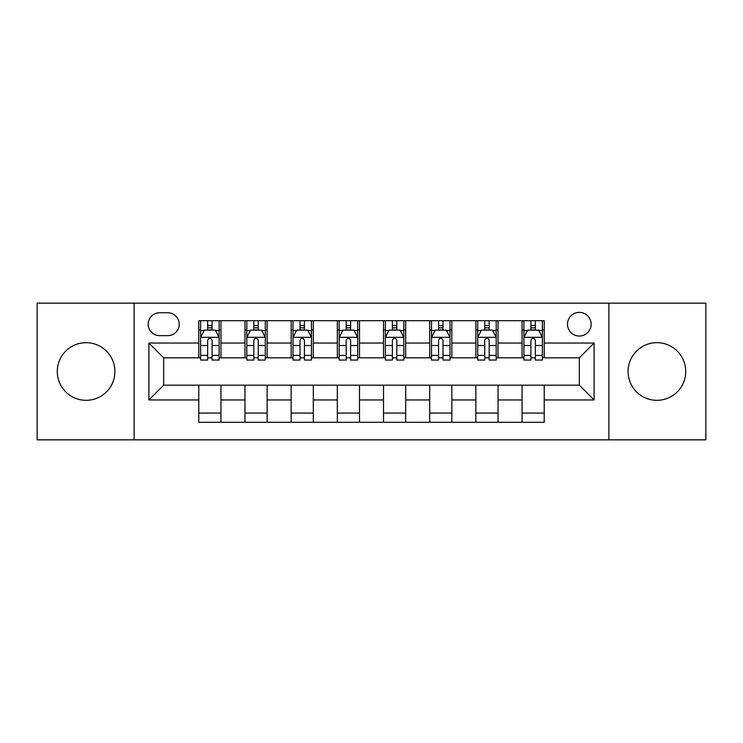 <?xml version="1.0" encoding="UTF-8"?>
<svg xmlns="http://www.w3.org/2000/svg" width="743" height="743" viewBox="0 0 743 743"><rect width="100%" height="100%" fill="white"/><g stroke="black" fill="none" stroke-linecap="round" stroke-linejoin="round"><path stroke-width="1.11" d="M656.896 342.681A28.819 28.819 0 0 0 628.086 371.5A28.819 28.819 0 0 0 656.896 400.319A28.819 28.819 0 0 0 685.715 371.5A28.819 28.819 0 0 0 656.896 342.681M86.104 342.681A28.819 28.819 0 0 0 57.285 371.5A28.819 28.819 0 0 0 86.104 400.319A28.819 28.819 0 0 0 114.914 371.5A28.819 28.819 0 0 0 86.104 342.681M579.317 312.385A11.823 11.823 0 0 0 567.494 324.208A11.823 11.823 0 0 0 579.317 336.031A11.823 11.823 0 0 0 591.14 324.208A11.823 11.823 0 0 0 579.317 312.385M608.87 439.847L705.85 439.847L705.85 303.153L608.87 303.153L608.87 439.847L134.13 439.847L134.13 303.153L37.15 303.153L37.15 439.847L134.13 439.847M159.624 335.66L167.751 335.66A11.451 11.451 0 0 0 179.202 324.208A11.451 11.451 0 0 0 167.751 312.757L159.624 312.757A11.451 11.451 0 0 0 148.173 324.208A11.451 11.451 0 0 0 159.624 335.66M608.87 303.153L134.13 303.153M198.78 399.948L148.906 399.948L148.906 343.052L198.78 343.052L198.78 357.829L163.683 357.829L163.683 385.171L198.78 385.171L198.78 422.303L544.22 422.303L544.22 385.171L579.317 385.171L579.317 357.829L544.22 357.829L544.22 343.052L594.094 343.052L594.094 399.948L544.22 399.948M544.22 343.052L544.22 320.697L198.78 320.697L198.78 343.052M522.05 320.697L522.05 357.829L523.899 357.829M530.92 357.829L535.35 357.829M542.371 357.829L544.22 357.829M522.05 357.829L496.185 357.829M475.873 320.697L475.873 357.829L477.712 357.829M484.733 357.829L489.173 357.829M475.873 357.829L450.007 357.829M429.686 320.697L429.686 357.829L431.534 357.829M438.556 357.829L442.986 357.829M429.686 357.829L403.83 357.829M383.509 320.697L383.509 357.829L385.357 357.829M392.378 357.829L396.808 357.829M383.509 357.829L357.643 357.829M337.322 320.697L337.322 357.829L339.17 357.829M346.192 357.829L350.622 357.829M337.322 357.829L311.466 357.829M291.145 320.697L291.145 357.829L292.993 357.829M300.014 357.829L304.444 357.829M291.145 357.829L265.288 357.829M244.967 320.697L244.967 357.829L246.815 357.829M253.827 357.829L258.267 357.829M244.967 357.829L219.101 357.829M198.78 357.829L200.629 357.829M207.65 357.829L212.08 357.829M198.78 385.171L220.95 385.171L220.95 422.303M544.22 385.171L220.95 385.171M220.95 320.697L220.95 357.829M198.78 329.938L200.629 329.938M207.65 329.938L212.08 329.938M219.101 329.938L220.95 329.938M198.78 413.062L220.95 413.062M244.967 385.171L244.967 422.303M267.127 320.697L267.127 357.829M244.967 329.938L246.815 329.938M253.827 329.938L258.267 329.938M265.288 329.938L267.127 329.938M267.127 385.171L267.127 422.303M244.967 413.062L267.127 413.062M291.145 385.171L291.145 422.303M313.314 385.171L313.314 422.303M291.145 413.062L313.314 413.062M313.314 320.697L313.314 357.829M291.145 329.938L292.993 329.938M300.014 329.938L304.444 329.938M311.466 329.938L313.314 329.938M337.322 385.171L337.322 422.303M359.491 385.171L359.491 422.303M337.322 413.062L359.491 413.062M359.491 320.697L359.491 357.829M337.322 329.938L339.17 329.938M346.192 329.938L350.622 329.938M357.643 329.938L359.491 329.938M383.509 385.171L383.509 422.303M405.678 385.171L405.678 422.303M383.509 413.062L405.678 413.062M405.678 320.697L405.678 357.829M383.509 329.938L385.357 329.938M392.378 329.938L396.808 329.938M403.83 329.938L405.678 329.938M429.686 385.171L429.686 422.303M451.855 385.171L451.855 422.303M429.686 413.062L451.855 413.062M451.855 320.697L451.855 357.829M429.686 329.938L431.534 329.938M438.556 329.938L442.986 329.938M450.007 329.938L451.855 329.938M475.873 385.171L475.873 422.303M498.033 385.171L498.033 422.303M475.873 413.062L498.033 413.062M498.033 320.697L498.033 357.829M475.873 329.938L477.712 329.938M484.733 329.938L489.173 329.938M496.185 329.938L498.033 329.938M522.05 385.171L522.05 422.303M522.05 413.062L544.22 413.062M522.05 329.938L523.899 329.938M530.92 329.938L535.35 329.938M542.371 329.938L544.22 329.938M163.683 357.829L148.906 343.052M163.683 385.171L148.906 399.948M594.094 343.052L579.317 357.829M594.094 399.948L579.317 385.171M212.08 325.508L207.65 325.508M219.101 355.414L212.08 355.414L212.08 360.049L219.101 360.049L219.101 337.508L215.405 330.124L204.325 330.124L200.629 337.508L200.629 360.049L207.65 360.049L207.65 355.414L200.629 355.414M200.629 337.508L200.629 320.697M219.101 337.508L219.101 320.697M207.65 330.124L207.65 320.697M212.08 320.697L212.08 330.124M212.08 355.414L212.08 340.285C210.603 337.433 209.127 337.433 207.65 340.285L207.65 355.414M258.267 325.508L253.827 325.508M265.288 355.414L258.267 355.414L258.267 360.049L265.288 360.049L265.288 337.508L261.592 330.124L250.502 330.124L246.815 337.508L246.815 360.049L253.827 360.049L253.827 355.414L246.815 355.414M246.815 337.508L246.815 320.697M265.288 337.508L265.288 320.697M253.827 330.124L253.827 320.697M258.267 320.697L258.267 330.124M258.267 355.414L258.267 340.285C256.79 337.433 255.313 337.433 253.827 340.285L253.827 355.414M304.444 325.508L300.014 325.508M311.466 355.414L304.444 355.414L304.444 360.049L311.466 360.049L311.466 337.508L307.769 330.124L296.689 330.124L292.993 337.508L292.993 360.049L300.014 360.049L300.014 355.414L292.993 355.414M292.993 337.508L292.993 320.697M311.466 337.508L311.466 320.697M300.014 330.124L300.014 320.697M304.444 320.697L304.444 330.124M304.444 355.414L304.444 340.285C302.968 337.433 301.491 337.433 300.014 340.285L300.014 355.414M350.622 325.508L346.192 325.508M357.643 355.414L350.622 355.414L350.622 360.049L357.643 360.049L357.643 337.508L353.947 330.124L342.867 330.124L339.17 337.508L339.17 360.049L346.192 360.049L346.192 355.414L339.17 355.414M339.17 337.508L339.17 320.697M357.643 337.508L357.643 320.697M346.192 330.124L346.192 320.697M350.622 320.697L350.622 330.124M350.622 355.414L350.622 340.285C349.154 337.433 347.668 337.433 346.192 340.285L346.192 355.414M396.808 325.508L392.378 325.508M403.83 355.414L396.808 355.414L396.808 360.049L403.83 360.049L403.83 337.508L400.133 330.124L389.053 330.124L385.357 337.508L385.357 360.049L392.378 360.049L392.378 355.414L385.357 355.414M385.357 337.508L385.357 320.697M403.83 337.508L403.83 320.697M392.378 330.124L392.378 320.697M396.808 320.697L396.808 330.124M396.808 355.414L396.808 340.285C395.332 337.433 393.855 337.433 392.378 340.285L392.378 355.414M442.986 325.508L438.556 325.508M450.007 355.414L442.986 355.414L442.986 360.049L450.007 360.049L450.007 337.508L446.311 330.124L435.231 330.124L431.534 337.508L431.534 360.049L438.556 360.049L438.556 355.414L431.534 355.414M431.534 337.508L431.534 320.697M450.007 337.508L450.007 320.697M438.556 330.124L438.556 320.697M442.986 320.697L442.986 330.124M442.986 355.414L442.986 340.285C441.509 337.433 440.032 337.433 438.556 340.285L438.556 355.414M489.173 325.508L484.733 325.508M496.185 355.414L489.173 355.414L489.173 360.049L496.185 360.049L496.185 337.508L492.498 330.124L481.408 330.124L477.712 337.508L477.712 360.049L484.733 360.049L484.733 355.414L477.712 355.414M477.712 337.508L477.712 320.697M496.185 337.508L496.185 320.697M484.733 330.124L484.733 320.697M489.173 320.697L489.173 330.124M489.173 355.414L489.173 340.285C487.696 337.433 486.219 337.433 484.733 340.285L484.733 355.414M535.35 325.508L530.92 325.508M542.371 355.414L535.35 355.414L535.35 360.049L542.371 360.049L542.371 337.508L538.675 330.124L527.595 330.124L523.899 337.508L523.899 360.049L530.92 360.049L530.92 355.414L523.899 355.414M523.899 337.508L523.899 320.697M542.371 337.508L542.371 320.697M530.92 330.124L530.92 320.697M535.35 320.697L535.35 330.124M535.35 355.414L535.35 340.285C533.873 337.433 532.397 337.433 530.92 340.285L530.92 355.414M244.967 399.948L220.95 399.948M244.967 343.052L220.95 343.052M291.145 343.052L267.127 343.052M291.145 399.948L267.127 399.948M337.322 343.052L313.314 343.052M337.322 399.948L313.314 399.948M383.509 343.052L359.491 343.052M383.509 399.948L359.491 399.948M429.686 343.052L405.678 343.052M429.686 399.948L405.678 399.948M475.873 343.052L451.855 343.052M475.873 399.948L451.855 399.948M522.05 343.052L498.033 343.052M522.05 399.948L498.033 399.948M219.009 337.322L200.721 337.322M200.629 330.561L204.102 330.561M215.628 330.561L219.101 330.561M207.65 345.514L200.629 345.514M219.101 345.514L212.08 345.514M212.08 327.858L207.65 327.858M265.195 337.322L246.908 337.322M246.815 330.561L250.289 330.561M261.815 330.561L265.288 330.561M253.827 345.514L246.815 345.514M265.288 345.514L258.267 345.514M258.267 327.858L253.827 327.858M311.373 337.322L293.086 337.322M292.993 330.561L296.466 330.561M307.992 330.561L311.466 330.561M300.014 345.514L292.993 345.514M311.466 345.514L304.444 345.514M304.444 327.858L300.014 327.858M357.55 337.322L339.263 337.322M339.17 330.561L342.644 330.561M354.17 330.561L357.643 330.561M346.192 345.514L339.17 345.514M357.643 345.514L350.622 345.514M350.622 327.858L346.192 327.858M403.737 337.322L385.45 337.322M385.357 330.561L388.83 330.561M400.356 330.561L403.83 330.561M392.378 345.514L385.357 345.514M403.83 345.514L396.808 345.514M396.808 327.858L392.378 327.858M449.914 337.322L431.627 337.322M431.534 330.561L435.008 330.561M446.534 330.561L450.007 330.561M438.556 345.514L431.534 345.514M450.007 345.514L442.986 345.514M442.986 327.858L438.556 327.858M496.092 337.322L477.805 337.322M477.712 330.561L481.185 330.561M492.711 330.561L496.185 330.561M484.733 345.514L477.712 345.514M496.185 345.514L489.173 345.514M489.173 327.858L484.733 327.858M542.279 337.322L523.991 337.322M523.899 330.561L527.372 330.561M538.898 330.561L542.371 330.561M530.92 345.514L523.899 345.514M542.371 345.514L535.35 345.514M535.35 327.858L530.92 327.858"/></g></svg>
